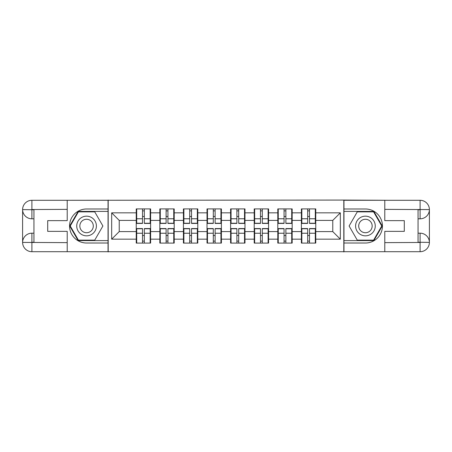<?xml version="1.0" encoding="UTF-8"?>
<svg xmlns="http://www.w3.org/2000/svg" width="452" height="452" viewBox="0 0 452 452"><rect width="100%" height="100%" fill="white"/><g stroke="black" fill="none" stroke-linecap="round" stroke-linejoin="round"><path stroke-width="0.68" d="M63.127 251.707L388.873 251.707M315.756 235.605L315.298 235.605M301.84 235.605L301.388 235.605M301.388 216.395L301.84 216.395M315.298 216.395L315.756 216.395M315.756 214.429L315.298 214.429M301.84 214.429L301.388 214.429M301.388 237.571L301.84 237.571M315.298 237.571L315.756 237.571M292.161 235.605L291.709 235.605M278.251 235.605L277.794 235.605M277.794 216.395L278.251 216.395M291.709 216.395L292.161 216.395M292.161 214.429L291.709 214.429M278.251 214.429L277.794 214.429M277.794 237.571L278.251 237.571M291.709 237.571L292.161 237.571M268.573 235.605L268.115 235.605M254.657 235.605L254.205 235.605M254.205 216.395L254.657 216.395M268.115 216.395L268.573 216.395M268.573 214.429L268.115 214.429M254.657 214.429L254.205 214.429M254.205 237.571L254.657 237.571M268.115 237.571L268.573 237.571M244.978 235.605L244.526 235.605M231.068 235.605L230.61 235.605M230.61 216.395L231.068 216.395M244.526 216.395L244.978 216.395M244.978 214.429L244.526 214.429M231.068 214.429L230.61 214.429M230.61 237.571L231.068 237.571M244.526 237.571L244.978 237.571M221.39 235.605L220.932 235.605M207.474 235.605L207.022 235.605M207.022 216.395L207.474 216.395M220.932 216.395L221.39 216.395M221.39 214.429L220.932 214.429M207.474 214.429L207.022 214.429M207.022 237.571L207.474 237.571M220.932 237.571L221.39 237.571M197.795 235.605L197.343 235.605M183.885 235.605L183.427 235.605M183.427 216.395L183.885 216.395M197.343 216.395L197.795 216.395M197.795 214.429L197.343 214.429M183.885 214.429L183.427 214.429M183.427 237.571L183.885 237.571M197.343 237.571L197.795 237.571M174.206 235.605L173.749 235.605M160.29 235.605L159.838 235.605M159.838 216.395L160.29 216.395M173.749 216.395L174.206 216.395M174.206 214.429L173.749 214.429M160.29 214.429L159.838 214.429M159.838 237.571L160.29 237.571M173.749 237.571L174.206 237.571M388.873 200.292L343.808 200.066L343.808 251.933M343.808 200.066L63.127 200.292M108.192 251.933L108.192 200.066M332.768 231.593L332.768 220.406L315.756 220.406L315.756 231.593L332.768 231.593L340.328 239.159L340.328 212.841L315.756 212.841L315.756 208.909L301.388 208.909L301.388 220.406L292.161 220.406L292.161 231.593L301.388 231.593L301.388 220.406M340.328 239.159L315.756 239.159L315.756 243.091L301.388 243.091L301.388 239.159L292.161 239.159L292.161 243.091L277.794 243.091L277.794 239.159L268.573 239.159L268.573 243.091L254.205 243.091L254.205 239.159L244.978 239.159L244.978 243.091L230.61 243.091L230.61 239.159L221.39 239.159L221.39 243.091L207.022 243.091L207.022 239.159L197.795 239.159L197.795 243.091L183.427 243.091L183.427 239.159L174.206 239.159L174.206 243.091L159.838 243.091L159.838 239.159L150.612 239.159L150.612 243.091L136.244 243.091L136.244 239.159L111.672 239.159L111.672 212.841L136.244 212.841L136.244 220.406L119.232 220.406L119.232 231.593L136.244 231.593L136.244 220.406M301.388 212.841L292.161 212.841L292.161 208.909L277.794 208.909L277.794 212.841L268.573 212.841L268.573 208.909L254.205 208.909L254.205 212.841L244.978 212.841L244.978 208.909L230.61 208.909L230.61 212.841L221.39 212.841L221.39 208.909L207.022 208.909L207.022 212.841L197.795 212.841L197.795 208.909L183.427 208.909L183.427 212.841L174.206 212.841L174.206 208.909L159.838 208.909L159.838 212.841L150.612 212.841L150.612 208.909L136.244 208.909L136.244 212.841M301.388 231.593L301.388 239.159M292.161 231.593L292.161 239.159M292.161 212.841L292.161 220.406M268.573 231.593L277.794 231.593L277.794 220.406L268.573 220.406L268.573 239.159M277.794 231.593L277.794 239.159M277.794 212.841L277.794 220.406M268.573 212.841L268.573 220.406M244.978 231.593L254.205 231.593L254.205 220.406L244.978 220.406L244.978 239.159M254.205 231.593L254.205 239.159M254.205 212.841L254.205 220.406M244.978 212.841L244.978 220.406M221.39 231.593L230.61 231.593L230.61 220.406L221.39 220.406L221.39 239.159M230.61 231.593L230.61 239.159M230.61 212.841L230.61 220.406M221.39 212.841L221.39 220.406M197.795 231.593L207.022 231.593L207.022 220.406L197.795 220.406L197.795 239.159M207.022 231.593L207.022 239.159M207.022 212.841L207.022 220.406M197.795 212.841L197.795 220.406M174.206 231.593L183.427 231.593L183.427 220.406L174.206 220.406L174.206 239.159M183.427 231.593L183.427 239.159M183.427 212.841L183.427 220.406M174.206 212.841L174.206 220.406M150.612 231.593L159.838 231.593L159.838 220.406L150.612 220.406L150.612 239.159M159.838 231.593L159.838 239.159M159.838 212.841L159.838 220.406M150.612 212.841L150.612 220.406M150.612 235.605L150.16 235.605M136.702 235.605L136.244 235.605M136.244 216.395L136.702 216.395M150.16 216.395L150.612 216.395M150.612 214.429L150.16 214.429M136.702 214.429L136.244 214.429M136.244 237.571L136.702 237.571M150.16 237.571L150.612 237.571M136.244 231.593L136.244 239.159M119.232 231.593L111.672 239.159M111.672 212.841L119.232 220.406M315.756 231.593L315.756 239.159M315.756 212.841L315.756 220.406M340.328 212.841L332.768 220.406M150.16 208.909L150.16 223.429L144.335 223.429L144.335 208.909M142.521 208.909L142.521 223.429L136.702 223.429L136.702 208.909M142.521 210.875L144.335 210.875M144.335 216.474L142.521 216.474M136.702 243.091L136.702 228.571L142.521 228.571L142.521 243.091M144.335 243.091L144.335 228.571L150.16 228.571L150.16 243.091M144.335 241.125L142.521 241.125M142.521 235.526L144.335 235.526M81.654 217.485A9.831 9.831 0 0 0 78.055 230.915A9.831 9.831 0 0 0 91.485 234.515A9.831 9.831 0 0 0 95.084 221.084A9.831 9.831 0 0 0 81.654 217.485M83.202 220.169A6.729 6.729 0 0 0 80.739 229.367A6.729 6.729 0 0 0 89.931 231.831A6.729 6.729 0 0 0 92.394 222.633A6.729 6.729 0 0 0 83.202 220.169M102.898 226L94.734 240.142L78.405 240.142L70.241 226L78.405 211.858L94.734 211.858L102.898 226M370.346 217.485A9.831 9.831 0 0 0 356.916 221.084A9.831 9.831 0 0 0 360.515 234.515A9.831 9.831 0 0 0 373.945 230.915A9.831 9.831 0 0 0 370.346 217.485M368.798 220.169A6.729 6.729 0 0 0 359.606 222.633A6.729 6.729 0 0 0 362.069 231.831A6.729 6.729 0 0 0 371.261 229.367A6.729 6.729 0 0 0 368.798 220.169M373.595 240.142L357.266 240.142L349.102 226L357.266 211.858L373.595 211.858L381.759 226L373.595 240.142M33.94 218.819L31.9 218.819A9.3 9.3 0 0 1 22.6 209.592A9.3 9.3 0 0 1 31.9 200.292L108.045 200.292L108.045 208.988L86.569 208.988A17.012 17.012 0 0 0 69.557 226A17.012 17.012 0 0 0 86.569 243.012L108.045 243.012L108.045 251.707L31.9 251.707A9.3 9.3 0 0 1 22.6 242.408A9.3 9.3 0 0 1 31.9 233.181L33.94 233.181M108.045 243.012L108.045 208.988M67.212 200.292L67.212 220.632L47.703 220.632L47.703 231.367L67.212 231.367L67.212 251.707M31.9 218.819A9.3 9.3 0 0 1 22.6 209.592L31.9 209.745L31.9 218.819A9.3 9.3 0 0 1 22.6 209.592L22.6 242.408L67.212 242.634M31.9 242.634L31.9 251.707A9.3 9.3 0 0 1 22.6 242.408A9.3 9.3 0 0 1 31.9 233.181L31.9 242.255L33.94 242.255L33.94 209.745L31.9 209.745M108.045 211.406L78.145 211.406L69.715 226L78.145 240.594L108.045 240.594M418.06 233.181L420.1 233.181A9.3 9.3 0 0 1 429.4 242.408A9.3 9.3 0 0 1 420.1 251.707L343.955 251.707L343.955 243.012L365.431 243.012A17.012 17.012 0 0 0 382.443 226A17.012 17.012 0 0 0 365.431 208.988L343.955 208.988L343.955 200.292L420.1 200.292A9.3 9.3 0 0 1 429.4 209.592A9.3 9.3 0 0 1 420.1 218.819L418.06 218.819M343.955 208.988L343.955 243.012M384.788 251.707L384.788 231.367L404.297 231.367L404.297 220.632L384.788 220.632L384.788 200.292M420.1 233.181A9.3 9.3 0 0 1 429.4 242.408L420.1 242.255L420.1 233.181A9.3 9.3 0 0 1 429.4 242.408L429.4 209.592L384.788 209.366M420.1 209.366L420.1 200.292A9.3 9.3 0 0 1 429.4 209.592A9.3 9.3 0 0 1 420.1 218.819L420.1 209.745L418.06 209.745L418.06 242.255L420.1 242.255M343.955 240.594L373.855 240.594L382.285 226L373.855 211.406L343.955 211.406M173.749 208.909L173.749 223.429L167.929 223.429L167.929 208.909M166.116 208.909L166.116 223.429L160.29 223.429L160.29 208.909M166.116 210.875L167.929 210.875M167.929 216.474L166.116 216.474M197.343 208.909L197.343 223.429L191.518 223.429L191.518 208.909M189.704 208.909L189.704 223.429L183.885 223.429L183.885 208.909M189.704 210.875L191.518 210.875M191.518 216.474L189.704 216.474M220.932 208.909L220.932 223.429L215.112 223.429L215.112 208.909M213.299 208.909L213.299 223.429L207.474 223.429L207.474 208.909M213.299 210.875L215.112 210.875M215.112 216.474L213.299 216.474M244.526 208.909L244.526 223.429L238.701 223.429L238.701 208.909M236.888 208.909L236.888 223.429L231.068 223.429L231.068 208.909M236.888 210.875L238.701 210.875M238.701 216.474L236.888 216.474M268.115 208.909L268.115 223.429L262.296 223.429L262.296 208.909M260.482 208.909L260.482 223.429L254.657 223.429L254.657 208.909M260.482 210.875L262.296 210.875M262.296 216.474L260.482 216.474M160.29 243.091L160.29 228.571L166.116 228.571L166.116 243.091M167.929 243.091L167.929 228.571L173.749 228.571L173.749 243.091M167.929 241.125L166.116 241.125M166.116 235.526L167.929 235.526M183.885 243.091L183.885 228.571L189.704 228.571L189.704 243.091M191.518 243.091L191.518 228.571L197.343 228.571L197.343 243.091M191.518 241.125L189.704 241.125M189.704 235.526L191.518 235.526M207.474 243.091L207.474 228.571L213.299 228.571L213.299 243.091M215.112 243.091L215.112 228.571L220.932 228.571L220.932 243.091M215.112 241.125L213.299 241.125M213.299 235.526L215.112 235.526M231.068 243.091L231.068 228.571L236.888 228.571L236.888 243.091M238.701 243.091L238.701 228.571L244.526 228.571L244.526 243.091M238.701 241.125L236.888 241.125M236.888 235.526L238.701 235.526M254.657 243.091L254.657 228.571L260.482 228.571L260.482 243.091M262.296 243.091L262.296 228.571L268.115 228.571L268.115 243.091M262.296 241.125L260.482 241.125M260.482 235.526L262.296 235.526M291.709 208.909L291.709 223.429L285.884 223.429L285.884 208.909M284.071 208.909L284.071 223.429L278.251 223.429L278.251 208.909M284.071 210.875L285.884 210.875M285.884 216.474L284.071 216.474M278.251 243.091L278.251 228.571L284.071 228.571L284.071 243.091M285.884 243.091L285.884 228.571L291.709 228.571L291.709 243.091M285.884 241.125L284.071 241.125M284.071 235.526L285.884 235.526M315.298 208.909L315.298 223.429L309.479 223.429L309.479 208.909M307.665 208.909L307.665 223.429L301.84 223.429L301.84 208.909M307.665 210.875L309.479 210.875M309.479 216.474L307.665 216.474M301.84 243.091L301.84 228.571L307.665 228.571L307.665 243.091M309.479 243.091L309.479 228.571L315.298 228.571L315.298 243.091M309.479 241.125L307.665 241.125M307.665 235.526L309.479 235.526M142.521 218.762L136.702 218.762M142.521 223.237L136.702 223.237M150.16 218.762L144.335 218.762M150.16 223.237L144.335 223.237M144.335 233.238L150.16 233.238M144.335 228.763L150.16 228.763M136.702 233.238L142.521 233.238M136.702 228.763L142.521 228.763M67.212 209.366L31.685 209.53M22.6 242.408A9.3 9.3 0 0 1 31.9 233.181M22.6 209.592A9.3 9.3 0 0 1 31.9 200.292L31.9 209.366M384.788 242.634L420.315 242.47M429.4 209.592A9.3 9.3 0 0 1 420.1 218.819M429.4 242.408A9.3 9.3 0 0 1 420.1 251.707L420.1 242.634M166.116 218.762L160.29 218.762M166.116 223.237L160.29 223.237M173.749 218.762L167.929 218.762M173.749 223.237L167.929 223.237M189.704 218.762L183.885 218.762M189.704 223.237L183.885 223.237M197.343 218.762L191.518 218.762M197.343 223.237L191.518 223.237M213.299 218.762L207.474 218.762M213.299 223.237L207.474 223.237M220.932 218.762L215.112 218.762M220.932 223.237L215.112 223.237M236.888 218.762L231.068 218.762M236.888 223.237L231.068 223.237M244.526 218.762L238.701 218.762M244.526 223.237L238.701 223.237M260.482 218.762L254.657 218.762M260.482 223.237L254.657 223.237M268.115 218.762L262.296 218.762M268.115 223.237L262.296 223.237M167.929 233.238L173.749 233.238M167.929 228.763L173.749 228.763M160.29 233.238L166.116 233.238M160.29 228.763L166.116 228.763M191.518 233.238L197.343 233.238M191.518 228.763L197.343 228.763M183.885 233.238L189.704 233.238M183.885 228.763L189.704 228.763M215.112 233.238L220.932 233.238M215.112 228.763L220.932 228.763M207.474 233.238L213.299 233.238M207.474 228.763L213.299 228.763M238.701 233.238L244.526 233.238M238.701 228.763L244.526 228.763M231.068 233.238L236.888 233.238M231.068 228.763L236.888 228.763M262.296 233.238L268.115 233.238M262.296 228.763L268.115 228.763M254.657 233.238L260.482 233.238M254.657 228.763L260.482 228.763M284.071 218.762L278.251 218.762M284.071 223.237L278.251 223.237M291.709 218.762L285.884 218.762M291.709 223.237L285.884 223.237M285.884 233.238L291.709 233.238M285.884 228.763L291.709 228.763M278.251 233.238L284.071 233.238M278.251 228.763L284.071 228.763M307.665 218.762L301.84 218.762M307.665 223.237L301.84 223.237M315.298 218.762L309.479 218.762M315.298 223.237L309.479 223.237M309.479 233.238L315.298 233.238M309.479 228.763L315.298 228.763M301.84 233.238L307.665 233.238M301.84 228.763L307.665 228.763"/></g></svg>
